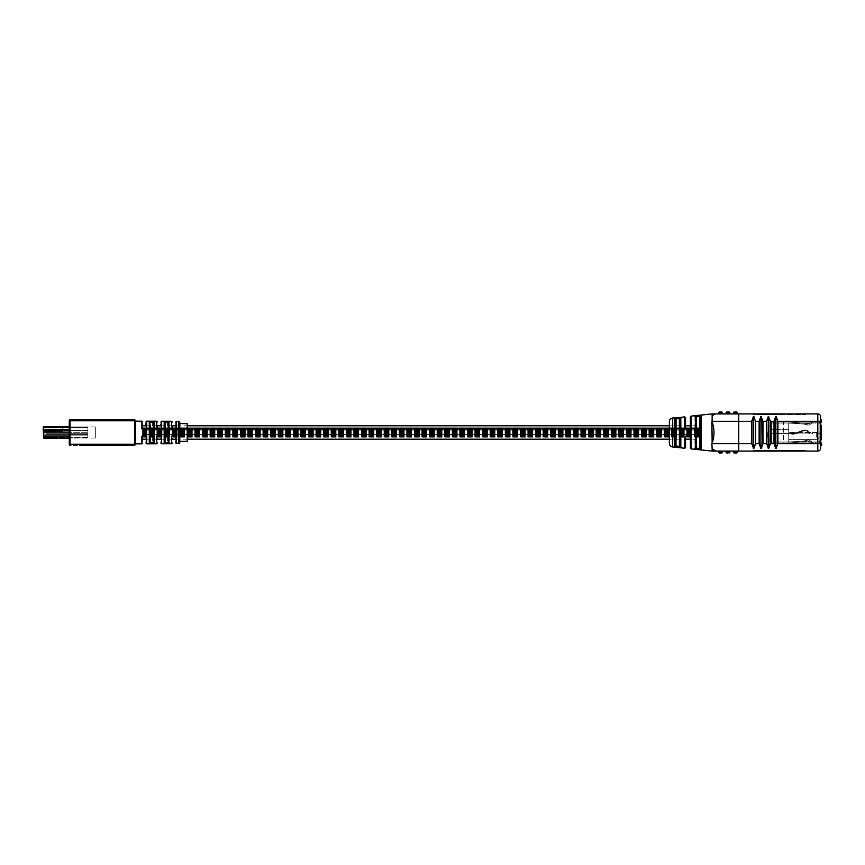 <?xml version="1.0" encoding="UTF-8"?>
<svg xmlns="http://www.w3.org/2000/svg" width="865" height="865" viewBox="0 0 865 865"><rect width="100%" height="100%" fill="white"/><g stroke="black" fill="none" stroke-linecap="round" stroke-linejoin="round"><path stroke-width="0.65" stroke-dasharray="4.33 3.24" d="M178.677 421.331L178.677 443.604M113.802 444.221L71.763 444.221L113.802 444.221L113.802 445.334L71.763 445.334L134.216 445.334L134.583 444.221L70.033 444.221L70.033 420.779L134.583 420.779L134.583 444.221L135.329 444.221L135.329 420.779L134.216 419.666A1.114 1.114 0 0 1 135.329 420.779A1.114 1.114 0 0 0 134.216 419.666M79.602 444.221L82.489 444.221L79.602 444.221L79.602 445.334L106.049 445.334L103.616 445.334L106.049 445.334L106.049 444.221L103.616 444.221L106.049 444.221M71.763 444.221L71.763 445.334M95.464 444.221L95.464 445.334L98.848 445.334L98.848 444.221L82.489 444.221L82.489 445.334L79.602 445.334L82.489 445.334L82.489 444.221L82.489 445.334L82.489 444.221L93.863 444.221L88.371 444.221L91.193 444.221L91.193 445.334L87.603 445.334L91.755 445.334L91.755 444.221L103.616 444.221L101.237 444.221L101.248 445.334L103.616 445.334M139.849 421.504L137.903 421.731L139.849 421.504M140.044 421.168L137.903 421.233L140.033 421.806M135.329 442.339L135.329 443.842M135.329 421.158L135.329 422.661M141.849 422.661L141.871 428.726L142.584 429.008L142.584 425.807L142.584 436.576L142.584 428.424L700.618 428.456L700.618 439.193L700.618 427.851L142.584 427.851M146.682 422.661L146.715 428.726L145.223 430.338L143.363 430.327L141.871 428.726M156.727 422.671L156.76 428.802L158.252 430.413L160.112 430.413L161.593 428.813L161.571 422.671M171.616 422.682L171.638 428.889L173.13 430.489L174.99 430.489L176.471 428.889L176.449 422.682M176.438 443.669L176.471 436.122L174.99 434.533L173.13 434.533L173.087 435.138L174.946 435.138L174.99 434.533M171.605 443.691L171.638 436.133L173.13 434.533M168.999 443.161L168.999 421.85A0.746 0.714 0 0 0 168.253 422.553L168.253 442.447A0.746 0.714 180 0 0 168.999 443.161L164.166 443.215L164.166 421.796L165.648 421.45L164.901 422.509L164.901 442.491L164.901 422.509A0.746 0.714 180 0 0 164.166 421.796M165.648 421.45L168.999 421.85M161.56 443.734L161.593 436.187L160.112 434.587L158.252 434.587L158.208 435.182L160.068 435.182L160.112 434.587M156.716 443.756L156.76 436.198L158.252 434.587M154.121 443.291L154.121 421.72A0.746 0.714 -0 0 0 153.365 422.434L153.365 442.566A0.746 0.714 180 0 0 154.121 443.291L149.288 443.334L149.288 421.677L150.769 421.363L150.023 422.39L150.023 442.61L150.023 422.39A0.746 0.724 180 0 0 149.288 421.677M150.769 421.363L154.121 421.72M146.672 443.799L146.715 436.274L145.926 435.992L145.926 440.166M141.838 443.821L141.871 436.274L143.363 434.663L145.223 434.663L146.715 436.274M118.364 445.334L118.364 444.221L127.22 444.221L118.364 444.221L118.364 445.334L127.22 445.334L124.376 445.334L127.22 445.334L124.376 445.334L124.376 444.221L124.376 445.334M123.468 445.334L120.084 445.334L123.468 445.334L123.468 444.221L120.084 444.221L123.468 444.221L123.468 445.334M95.334 426.921L95.334 438.079L95.334 426.921L87.895 426.921L87.895 432.5L87.895 426.921L69.287 426.921L69.287 438.079L87.895 438.079L87.895 432.132L87.895 438.079L87.895 432.5L87.895 438.079L43.737 438.079L43.737 430.078L87.895 430.078L87.895 432.132L87.895 427.288L87.895 430.078L43.737 430.078L43.737 438.079M127.328 419.666L77.288 419.666L127.328 419.666M121.662 419.666L71.633 419.666M126.96 420.779L77.666 420.779L77.288 419.666L126.96 420.033L77.666 420.033L77.666 420.779L126.96 420.779L126.96 420.033L126.96 420.779M98.848 444.221L101.248 444.221L101.237 445.334L95.182 445.334L95.182 444.221M91.755 444.221L87.603 444.221L90.144 444.221L90.144 445.334L90.144 444.221L91.052 444.221L91.052 445.334M87.603 444.221L87.603 445.334L84.748 445.334L84.748 444.221L84.748 445.334L87.603 445.334L87.603 444.221L84.748 444.221L87.603 444.221L87.603 445.334L87.603 444.221M97.529 444.221L97.529 445.334L82.489 445.334L93.863 445.334L93.863 444.221L91.052 444.221M94.772 444.221L94.772 445.334L97.529 445.334M94.772 445.334L91.193 445.334L91.193 444.221L93.863 444.221L93.863 445.334L95.464 445.334M98.848 445.334L101.248 445.334M127.22 444.221L127.22 445.334L127.22 444.221L124.376 444.221L127.22 444.221L127.22 445.334L127.22 444.221M120.084 444.221L120.084 445.334M179.779 442.491L179.779 422.509A1.114 1.114 180 0 0 178.677 421.396M70.411 445.334L69.287 444.221M135.329 444.221A1.114 1.114 0 0 1 134.216 445.334A1.114 1.114 0 0 0 135.329 444.221M70.411 419.666L69.287 420.779A1.114 1.114 0 0 1 70.411 419.666A1.114 1.114 0 0 0 69.287 420.779M172.513 429.613L172.34 423.796M176.471 428.889L175.692 429.137C175.692 419.882 175.692 419.882 175.692 429.137L173.087 429.883L173.13 430.489M174.946 435.138L175.692 435.884C175.692 445.118 175.692 445.118 175.692 435.884L176.471 436.122M161.582 439.193L172.34 439.193L172.34 435.884L173.087 435.138M157.625 429.548L157.462 426.261M171.627 425.807L160.814 425.807L160.814 429.072L158.208 429.818L158.252 430.413M160.814 423.374L160.814 424.326M160.068 435.182L160.814 435.928L160.814 441.269M160.814 441.626L160.814 442.437M146.704 439.193L157.462 439.193L157.462 435.928L158.208 435.182M142.584 424.737L142.584 423.655M145.223 430.338L142.584 428.781L142.747 429.483M145.926 422.261L145.926 423.699M156.749 425.807L145.926 425.807L145.926 429.008L145.19 429.754M145.926 440.415L145.926 442.739M143.363 434.663L145.926 435.992M142.584 441.355L142.584 428.456L700.618 428.456L700.618 436.576L700.618 428.467L142.584 428.424L700.618 428.456M164.901 439.269L164.901 425.731M150.023 439.647L150.023 425.807M145.223 434.663L145.19 435.246M143.32 435.246L142.736 435.528M141.871 436.274L142.584 435.992M168.253 422.553L167.507 422.196L167.507 442.815L168.253 442.447M164.166 443.215A0.746 0.714 -0 0 0 164.901 442.491L165.648 442.826L165.648 422.185L167.507 422.196L167.507 442.804L165.648 442.826L165.648 443.55M153.365 422.434L152.629 422.12L152.629 442.891L153.365 442.577M149.288 443.334A0.746 0.724 0 0 0 150.023 442.61L150.769 442.902L150.769 422.109L152.629 422.12L152.629 442.88L150.769 442.902L150.769 443.637M156.76 436.198L157.625 435.463M160.814 435.928L161.593 436.187M171.638 436.133L172.513 435.409M174.946 429.883L174.99 430.489M171.638 428.889L173.087 429.883M160.814 429.072L161.593 428.813M160.068 429.818L160.112 430.413M156.76 428.802L158.208 429.818M143.363 430.327L143.32 429.754M146.715 428.726L145.926 429.008M140.044 421.255L138.173 421.514L140.033 421.871M140.044 421.287L137.005 421.536L140.044 421.201L138.638 421.785M138.714 421.201L138.714 421.796M139.741 421.341L137.048 421.666L140.087 421.72M139.849 421.439L138.951 421.796M138.951 421.493L139.514 421.493M138.616 421.287L138.605 421.871M137.935 421.46L139.741 421.633M138.173 421.277L140.044 421.201M138.638 421.19L137.903 421.201M179.779 423.645L179.779 441.355L179.779 423.645M187.218 441.355L187.218 423.645M62.226 427.667L62.226 433.689L62.226 427.667L87.895 427.667L62.226 427.667M62.226 433.689L43.618 434.068L43.618 431.386L43.618 434.068L87.895 433.689L87.895 434.435L87.895 433.689L87.895 434.435L87.895 433.689L87.895 434.435L87.895 433.689L87.895 434.435L87.895 433.689L87.895 434.435L87.895 433.689L62.226 433.689M87.895 430.456L87.895 428.034L87.895 430.824L43.25 430.824L87.895 430.824L43.25 430.824L87.895 430.824L87.895 435.852L87.895 427.667L87.895 430.824L43.25 430.456L43.25 428.034L43.25 437.333L87.895 437.333L43.25 437.333L43.25 430.456L87.895 430.456M87.895 435.852L87.895 432.316L87.895 435.852L43.25 435.852L43.25 437.333L43.25 435.852L87.895 435.852M62.226 434.068L45.856 434.068L62.226 434.068M45.856 434.435L87.895 434.435L45.856 434.435L87.895 434.435L45.856 434.435L46.223 433.689L87.895 433.689L87.895 434.435L45.856 434.435L87.895 434.435L45.856 434.435L87.895 434.435L47.337 434.435L87.895 434.435L47.337 434.435L87.895 434.435L47.337 434.435L87.895 434.435L47.337 434.435L87.895 434.435L47.337 434.435L47.716 433.689L87.895 433.689L87.895 434.435L47.337 434.435L87.895 434.435L87.895 433.689L87.895 434.435L87.895 433.689L87.895 434.435L87.895 433.689L87.895 434.435L87.895 433.689L46.223 433.689L45.856 434.435M46.223 433.689L87.895 433.689L46.223 433.689M47.716 433.689L87.895 433.689L47.716 433.689L47.337 434.435L87.895 434.435L87.895 433.689L47.716 433.689L87.895 433.689L47.716 433.689L47.337 434.435L47.716 433.689M87.895 426.921L43.25 426.921L43.25 430.565L44.104 429.71L69.287 430.078M43.25 428.034L87.895 428.034L43.25 428.034M87.895 430.824L87.895 432.316L87.895 430.824L43.25 430.824L87.895 430.824M46.407 438.079L56.084 438.079L46.407 438.079L52.549 437.517L46.969 437.333L52.549 437.333L46.969 437.333L46.407 438.079M87.895 427.667L43.25 427.667L87.895 427.667M52.549 437.333L55.522 437.517L52.549 437.517L52.668 438.079L52.549 437.333M87.895 437.333L43.25 437.333L87.895 437.333M689.567 429.191L689.643 428.597L686.291 428.597L686.215 429.181L689.567 429.191L691.059 427.634L690.389 427.851L690.389 425.807L700.618 425.807L700.618 439.193L700.618 428.489M700.618 416.433A0.746 0.714 180 0 1 701.288 415.719L699.796 415.503L700.618 416.433L700.618 448.567A0.746 0.714 180 0 0 701.288 449.281L699.796 449.497L700.618 448.567M680.16 425.807L680.16 427.851M680.16 418.671A0.746 0.703 180 0 1 680.82 417.968L679.339 417.687L680.16 418.671M669.369 421.72L669.369 443.28M777.624 450.168L804.223 450.362L753.891 450.168L798.536 450.168L763.244 450.168L762.93 451.098L754.258 451.098L804.223 450.914L776.759 451.098M774.186 450.168L763.092 450.362L763.092 450.914L754.075 450.914L753.891 450.168M787.323 451.098L782.382 451.098L787.323 451.098L787.507 450.362L782.252 450.362L782.252 450.914L782.122 450.168L787.701 450.168L777.192 450.168L782.122 450.168L777.192 450.362L777.192 450.914L782.382 451.098L763.081 450.914L774.348 451.098M751.826 443.659L751.826 421.341L753.502 416.703L753.502 448.297L751.696 443.659L753.372 448.416L755.567 443.659L755.567 421.341L753.372 416.584L751.696 421.341L751.696 443.659L738.753 443.659L738.753 451.098L716.425 451.098L713.43 450.384M695.784 425.807L695.784 447.875L696.53 448.416L696.444 449.14L694.963 448.589A0.746 0.714 180 0 0 695.784 447.875L695.784 417.125A0.746 0.714 180 0 0 694.963 416.411L699.871 416.227L699.871 448.773L696.53 448.416L696.53 416.584L695.784 417.125L695.784 439.193M675.316 425.807L675.316 445.637L676.062 446.232L675.987 446.946L674.495 446.329A0.746 0.703 180 0 0 675.316 445.637L675.316 419.363A0.746 0.703 180 0 0 674.495 418.671L679.414 418.411L679.414 446.589L680.16 446.329A0.746 0.703 180 0 0 680.82 447.032L676.062 446.232L676.062 418.768L675.316 419.363L675.316 439.193M677.468 417.892L675.987 418.055M682.712 417.611L684.129 417.276L681.436 417.33L684.107 416.984L681.166 417.363L682.712 417.611L682.69 417.006M682.734 417.352L681.177 417.157L682.701 417.049M682.636 417.6L681.198 417.687L683.372 417.471L681.209 417.46L682.572 416.995M686.215 429.181L684.734 427.624L685.556 427.851L685.556 417.503M713.506 414.573L712.154 415.816L712.154 413.903M712.154 415.816L711.884 421.341L751.826 421.341M712.154 442.934L712.154 422.066C714.566 428.997 714.566 435.96 712.154 442.934M738.753 451.098L817.803 451.098A2.79 2.79 0 0 0 820.593 448.308L820.593 416.692A2.79 2.79 0 0 0 817.803 413.903L738.753 413.903L738.753 443.659L711.884 443.659L712.154 451.098M689.567 435.809L686.215 435.819L686.291 436.403L689.643 436.403L689.567 435.809L691.059 437.366L690.389 437.149L690.389 439.193L700.618 439.193M669.369 439.193L685.556 439.193L685.556 437.149L684.734 437.376L686.215 435.819M735.401 451.098L737.64 451.098L735.401 451.098M727.962 451.098L730.19 451.098L727.962 451.098M720.523 451.098L722.751 451.098M805.531 451.098L753.069 451.098L805.531 451.098L805.347 450.362L805.347 450.914L755.123 450.362L755.123 450.914L803.488 450.914L755.123 450.914L755.123 450.362L805.347 450.914M715.139 414.011A7.439 7.439 0 0 1 716.425 413.903A7.439 7.439 0 0 0 715.139 414.011L738.753 413.903M720.523 413.903L718.285 413.903L720.523 413.903M727.962 413.903L730.19 413.903L727.962 413.903M735.401 413.903L737.64 413.903L735.401 413.903M805.531 413.903L753.069 413.903L805.531 413.903L805.347 414.638L805.347 414.086L755.123 414.638L755.123 414.086L803.488 414.086L755.123 414.086L755.123 414.638L805.347 414.086M820.593 443.172L820.593 421.828L820.593 443.172L783.398 443.172L783.398 421.828L820.593 421.828L783.398 421.828L783.398 443.172L820.593 443.172M776.219 416.606L777.732 421.341L775.689 416.584L773.851 421.341L773.851 443.659L775.689 448.416L777.732 443.659L777.732 421.341L817.803 421.341L817.803 443.659L777.592 443.659L776.219 448.394M773.98 443.659L773.98 421.341L775.818 416.703L775.818 448.297L773.98 443.659L770.456 443.659L770.456 421.341L768.25 416.584L766.574 421.341L766.574 443.659L768.25 448.416L768.65 416.703L770.315 421.341L770.315 443.659L768.65 448.297L766.704 443.659L766.704 421.341L768.38 416.703L768.25 448.416M762.876 421.341L760.811 416.584L760.941 448.297L759.265 443.659L759.265 421.341L760.941 416.703L762.876 421.341L762.876 443.659L761.341 448.416L763.006 443.659L763.006 421.341L766.704 421.341M753.891 416.584L755.437 421.341L759.135 421.341L759.135 443.659L761.341 448.416M753.264 450.362L753.264 450.914L755.123 450.362L753.447 450.168L805.153 450.168L753.447 450.168M774.132 450.168L774.262 450.914L774.262 450.362L794.751 450.168L784.22 450.168L782.663 450.362L782.522 451.098M767.363 450.168L767.515 451.098M770.661 450.168L769.807 451.098M798.719 450.362L798.719 450.914L798.719 450.362M804.601 450.168L803.855 451.098M789.042 450.362L789.226 451.098L794.567 450.914L784.22 450.914L789.042 450.914L789.042 450.362L789.042 450.914L789.042 450.362L784.22 450.362L784.22 451.098L784.22 450.362L794.567 450.362L794.567 450.914L794.567 450.362L789.042 450.362M753.264 414.638L753.264 414.086L755.123 414.638L753.447 414.832L805.153 414.832L753.447 414.832M753.264 450.914L755.123 450.914L753.069 451.098M753.264 414.086L755.123 414.086L753.069 413.903M805.347 414.638L803.488 414.638L805.153 414.832M805.347 450.362L803.488 450.362L805.153 450.168M755.437 421.341L755.437 443.659L753.891 448.416M753.372 448.416L753.372 416.584M761.341 416.584L760.811 448.416M775.689 448.416L775.689 416.584M734.288 452.957L736.515 452.957A0.746 0.746 0 0 0 737.261 452.222L733.542 452.222M726.849 452.957L727.962 452.957M719.41 452.957L721.637 452.957A0.746 0.746 0 0 0 722.383 452.222L718.664 452.222A0.746 0.746 0 0 0 719.41 452.957M733.174 413.903L737.64 413.903L737.261 412.778A0.746 0.746 0 0 0 736.515 412.043L734.288 412.043A0.746 0.746 0 0 0 733.542 412.778L737.261 412.778M726.849 412.043A0.746 0.746 0 0 0 726.103 412.778L729.822 412.778A0.746 0.746 0 0 0 729.076 412.043L726.849 412.043A0.746 0.746 0 0 0 726.103 412.778L725.735 413.903M721.637 412.043L719.41 412.043A0.746 0.746 0 0 0 718.664 412.778L722.383 412.778A0.746 0.746 0 0 0 721.637 412.043M729.076 452.957A0.746 0.746 0 0 0 729.822 452.222L726.103 452.222M722.383 413.524L718.285 413.903M729.822 413.524L726.103 413.524M690.216 428.326L689.643 428.597M686.291 428.597L685.556 427.851M685.556 437.149L686.291 436.403M689.643 436.403L690.216 436.674M682.68 417.687L682.604 417.103M681.198 417.687L683.264 416.908M682.572 417.611L682.507 417.027M681.436 417.676L682.334 417.644L681.404 417.384M681.782 417.298L682.334 417.644M788.718 442.026L788.718 422.974L788.718 442.026L771.526 442.026L771.526 422.974L771.526 443.215L819.89 443.215L771.526 443.215L771.526 422.974L771.526 442.026L819.89 442.026L771.526 442.026L788.718 442.026L788.718 443.215L788.718 442.026L788.718 443.215L788.718 442.026L788.718 443.215L788.718 442.026L788.718 443.215L788.718 442.026L815.403 442.026L788.718 442.026L815.403 442.026L788.718 442.026L804.731 440.934L788.718 442.026M788.718 429.7L788.718 436.966L788.718 429.7L771.526 429.7L771.526 433.916L771.526 429.7L771.526 433.916L771.526 429.7L771.526 433.916L771.526 429.7L771.526 433.916L771.526 429.7L788.718 429.7M788.718 436.966L788.718 439.344L788.718 436.966L816.668 436.966L817.879 438.652L816.668 439.344L788.718 439.344L816.668 439.344L819.89 437.485L817.879 438.652L816.668 436.966L788.718 436.966M788.718 422.974L815.403 422.974L788.718 422.974L815.403 422.974L788.718 422.974L804.731 424.142L788.718 423.05L804.731 424.142L788.718 423.05L788.718 421.861L788.718 422.974M816.668 432.5L816.668 436.966L816.668 432.5L788.718 432.5L816.668 432.5M819.89 433.916L819.89 437.485L819.89 433.916L817.447 432.5L819.89 433.916M771.526 433.916L812.451 433.916L812.451 432.5L812.451 433.916L812.451 432.5L812.451 433.916L812.451 432.5L812.451 433.916L812.451 432.5L812.451 433.916L771.526 433.916L812.451 433.916L771.526 433.916L812.451 433.916L771.526 433.916L812.451 433.916L771.526 433.916L771.526 433.16L790.761 433.16C796.946 435.268 807.099 424.51 809.986 433.916L809.24 433.916C806.234 425.775 796.589 436.165 790.761 433.916L771.526 433.916L771.526 433.16L790.761 433.16C796.946 435.268 807.099 424.51 809.986 433.916L809.24 433.916C806.234 425.775 796.589 436.165 790.761 433.916L771.526 433.916L771.526 433.127L790.761 433.127C796.946 435.236 807.099 424.488 809.986 433.884L809.24 433.884C806.234 425.742 796.589 436.133 790.761 433.884L771.526 433.884L771.526 433.127L790.761 433.127C796.946 435.236 807.099 424.488 809.986 433.884L809.24 433.884C806.234 425.742 796.589 436.133 790.761 433.884L771.526 433.884L771.526 433.149L790.761 433.149C796.946 435.268 807.099 424.51 809.986 433.916L809.24 433.916C806.234 425.775 796.579 436.165 790.761 433.916L771.526 433.916L771.526 433.149L790.761 433.149C796.946 435.268 807.099 424.51 809.986 433.916L809.24 433.916C806.234 425.775 796.579 436.165 790.761 433.916L771.526 433.916L771.537 433.16L790.772 433.16C796.946 435.268 807.099 424.51 809.997 433.916L809.251 433.916C806.245 425.775 796.589 436.165 790.772 433.916L771.537 433.916L771.537 433.16L790.772 433.16C796.946 435.268 807.099 424.51 809.997 433.916L809.251 433.916C806.245 425.775 796.589 436.165 790.772 433.916L771.537 433.916M813.792 443.269L809.056 439.982L804.731 440.934L809.056 439.982L813.706 443.107L809.056 439.982L813.706 443.107L813.349 443.983L813.792 443.269M813.792 421.806L809.056 425.083L804.731 424.142L809.056 425.083L813.792 421.806M819.89 421.861L771.526 421.861L819.89 421.861L819.89 423.872L819.89 421.861L819.89 422.974L771.526 422.974L819.89 422.974L819.89 423.872L820.636 420.001L819.89 421.861M815.403 421.861L788.718 421.861L815.403 421.861L788.718 421.861L815.403 421.861L815.403 422.974L815.403 421.861M788.718 443.215L815.403 443.215L788.718 443.215L815.403 443.215L788.718 443.215L806.98 441.399L788.718 443.215M820.593 442.177L771.526 442.026L819.89 442.026L819.89 443.215L819.89 441.128L819.89 443.215L819.89 442.026L821.382 442.999L821.382 445.075L821.382 442.999M820.593 422.899L771.526 423.05L771.526 421.861L771.526 423.05L819.89 423.05L821.382 422.077L821.75 420.001L821.382 422.077M819.89 441.128L819.89 425.353L819.89 441.128L820.636 439.842L819.89 441.128L819.89 423.872L820.636 425.158A1.492 1.492 0 0 0 821.382 425.353L821.382 439.647A1.492 1.492 0 0 0 820.636 439.842L820.636 425.158L819.89 423.872L821.382 425.353L819.89 423.872L819.89 441.128L821.382 439.647M820.636 445.075L819.89 443.215L820.636 445.075L821.382 445.075M821.382 420.001L820.636 420.001M815.403 442.026L815.403 443.215L815.403 442.026M809.11 441.366L813.349 443.983L809.11 441.366L813.089 444.037L809.11 441.366L806.98 441.399L809.11 441.366M809.056 439.982L806.872 440.069L809.056 439.982M806.764 440.155L804.731 440.934L806.764 440.155M805.045 442.101L806.98 441.399L805.045 442.101M809.11 423.709L813.089 421.039L813.76 421.709L813.089 421.039L809.11 423.709L813.089 421.039L809.11 423.709L788.718 421.861L809.11 423.709M804.731 424.142L806.764 424.92L804.731 424.142M806.872 425.007L809.056 425.083L806.872 425.007M767.806 432.5L767.806 439.02L767.806 432.5M771.526 432.5L771.526 439.02L771.526 432.5M142.584 428.456L142.584 439.117M142.584 429.797L142.584 432.5L142.584 429.57L700.618 429.818M700.618 434.781L700.618 433.203L700.618 434.781M142.584 434.781L142.584 433.203L142.584 434.781M700.618 434.371L142.584 434.392L700.618 434.392M142.584 430.089L700.618 430.089L142.584 430.089L700.618 430.078L142.584 430.067L142.584 428.489M700.618 435.657L700.618 436.22L700.618 435.657M142.584 436.803L700.618 436.987L700.618 436.436L142.584 436.803M142.584 436.36L700.618 436.36M700.618 428.964L700.618 429.537L700.618 428.964M142.584 436.62L700.618 436.436L142.584 436.62M142.584 430.467L700.618 430.456L142.584 430.456M142.584 430.219L700.618 430.24L142.584 430.24M142.584 430.629L700.618 430.608L142.584 430.608M142.584 428.38L700.618 428.564L700.618 428.013L142.584 428.38M142.584 428.197L700.618 428.013L142.584 428.197M142.584 432.5L142.584 437.193L142.584 432.5M93.863 444.221L93.863 445.334M165.648 422.174L165.648 442.815M150.769 422.098L150.769 442.891M167.507 421.46L167.507 422.196M167.507 442.815L167.507 443.54M152.629 421.374L152.629 422.12M152.629 442.891L152.629 443.626M43.25 432.316L87.895 432.316L43.25 432.316M43.618 431.386L62.226 431.386L43.618 431.386M69.287 436.036L43.25 436.036M43.25 432.132L69.287 432.132M43.25 427.288L69.287 427.288M69.287 429.71L44.104 429.71M701.288 449.281L701.288 415.719M680.82 447.032L680.82 417.968M672.7 446.989L672.7 418.011M754.258 451.098L774.402 451.098M694.963 416.411L694.963 448.589M674.495 418.671L674.495 446.329M684.734 416.757L684.734 427.624M691.059 427.634L691.059 416.097M691.059 448.903L691.059 437.366M684.734 437.376L684.734 448.243M770.315 421.341L773.98 421.341M766.704 443.659L762.876 443.659M759.265 443.659L755.437 443.659M820.593 416.692A2.79 2.79 0 0 0 817.803 413.903L817.803 421.341L820.593 421.341M820.593 443.659L817.803 443.659L817.803 451.098A2.79 2.79 0 0 0 820.593 448.308M782.793 450.168L777.192 450.362L777.192 450.914L777.192 450.362L787.701 450.168M775.624 450.168L775.343 451.098M781.203 450.168L781.473 451.098M777.592 421.341L777.592 443.659M718.664 412.778A0.746 0.746 0 0 1 719.41 412.043M733.542 412.778A0.746 0.746 0 0 1 734.288 412.043M819.89 425.353L819.89 423.872L819.89 425.353M142.584 431.949L700.618 431.949L142.584 431.949M142.584 430.986L700.618 430.975M142.584 430.813L700.618 430.813M142.584 429.278L700.618 429.278M142.584 429.289L700.618 429.289M142.584 430.857L700.618 430.867M142.584 431.019L700.618 431.019M88.371 444.221L88.371 445.334M55.522 437.333L56.084 438.079M95.334 438.079L87.895 438.079M767.806 439.02L771.526 439.02M767.806 425.98L771.526 425.98M142.584 432.262L700.618 432.262L142.584 432.262M142.584 432.684L700.618 432.684L142.584 432.684M142.584 431.851L700.618 431.851L142.584 431.851M142.584 434.079L700.618 434.079L142.584 434.079M142.584 430.921L700.618 430.921L142.584 430.921M142.584 432.738L700.618 432.738L142.584 432.738M142.584 432.316L700.618 432.316L142.584 432.316M142.584 433.149L700.618 433.149L142.584 433.149M142.584 429.981L700.618 429.97L142.584 429.981M142.584 430.402L700.618 430.402L142.584 430.402M142.584 429.57L700.618 429.602L142.584 429.57M142.584 431.797L700.618 431.797M142.584 428.64L700.618 428.64M142.584 430.035L700.618 430.035L142.584 430.035M142.584 434.544L700.618 434.544L142.584 434.544M142.584 434.965L700.618 434.965L142.584 434.965M142.584 434.133L700.618 434.133L142.584 434.133M142.584 433.203L700.618 433.203M142.584 435.019L700.618 435.019L142.584 435.03M142.584 434.598L700.618 434.598L142.584 434.598M142.584 435.43L700.618 435.43L142.584 435.398M142.584 436.533L700.618 436.533L142.584 436.544M142.584 431.527L700.618 431.527L142.584 431.527M142.584 431.159L700.618 431.159L142.584 431.159M142.584 435.841L700.618 435.841L142.584 435.852M142.584 435.463L700.618 435.463L142.584 435.463M142.584 436.22L700.618 436.22L142.584 436.22M142.584 434.911L700.618 434.911L142.584 434.911M142.584 436.987L700.618 436.987L142.584 436.987M142.584 437.106L700.618 437.106L142.584 437.106M142.584 436.739L700.618 436.739L142.584 436.739M142.584 436.176L700.618 436.176L142.584 436.176M142.584 436.436L700.618 436.436L142.584 436.436M142.584 429.148L700.618 429.148L142.584 429.159M142.584 428.781L700.618 428.781L142.584 428.781M142.584 429.537L700.618 429.537L142.584 429.537M142.584 433.841L700.618 433.841L142.584 433.841M142.584 433.473L700.618 433.473L142.584 433.473M142.584 434.025L700.618 434.025L142.584 434.025M142.584 432.1L700.618 432.1L142.584 432.1M142.584 431.732L700.618 431.732L142.584 431.732M142.584 433.268L700.618 433.268L142.584 433.268M142.584 432.9L700.618 432.9L142.584 432.9M142.584 437.149L700.618 437.149M142.584 436.771L700.618 436.771M142.584 430.294L700.618 430.294M142.584 429.873L700.618 429.873L142.584 429.873M142.584 429.408L700.618 429.408L142.584 429.408M142.584 430.705L700.618 430.705L142.584 430.705M142.584 428.262L700.618 428.262L142.584 428.262M142.584 427.894L700.618 427.894L142.584 427.894M142.584 428.229L700.618 428.229M142.584 428.564L700.618 428.564L142.584 428.564M142.584 428.013L700.618 428.013L142.584 428.013M142.584 428.824L700.618 428.824L142.584 428.824M142.584 427.807L700.618 427.807M175.692 439.193L187.218 439.193M176.46 425.807L187.218 425.807M669.369 425.807L685.556 425.807M142.584 437.193L700.618 437.193"/><path stroke-width="1.3" d="M175.692 442.934L178.677 443.669L178.677 421.396M179.779 422.509L179.779 442.502A1.114 1.114 0 0 1 178.677 443.604M71.633 419.666L70.411 419.666L70.033 420.779L70.033 444.221L134.583 444.221L134.216 445.334L79.602 445.334M106.049 445.334L113.802 445.334M137.935 421.168L135.329 421.158M179.779 422.455L178.677 421.331L176.438 421.331L176.471 428.889L174.99 430.489L173.13 430.489L171.638 428.889L171.605 421.309L161.56 421.266L161.593 428.813L160.112 430.413L158.252 430.413L156.76 428.802L156.716 421.244L146.672 421.201L146.715 428.726L145.926 429.008C145.926 419.622 145.926 419.622 145.926 429.008L145.19 429.754L142.584 429.008C142.584 419.579 142.584 419.579 142.584 429.008L141.871 428.726L141.838 421.179L137.005 421.233L140.044 421.201M139.741 421.341L137.048 421.374L139.741 421.341M154.121 443.28L149.288 443.323L149.288 421.666L150.769 421.363L154.121 421.709L154.121 443.28A0.746 0.714 180 0 1 153.365 442.566L153.365 422.423A0.746 0.714 0 0 1 154.121 421.709M168.999 443.15L164.166 443.204L164.166 421.796L165.648 421.45L168.999 421.839L168.999 443.15A0.746 0.714 180 0 1 168.253 442.447L168.253 422.553A0.746 0.714 0 0 1 168.999 421.839M141.849 442.339L141.871 436.274L143.363 434.673L145.223 434.663L146.715 436.274L146.682 442.339M156.727 442.329L156.76 436.198L157.462 435.928C157.462 445.291 157.462 445.291 157.462 435.928L158.208 435.182L160.814 435.928C160.814 445.248 160.814 445.248 160.814 435.928L161.593 436.187L160.112 434.587L158.252 434.587L156.76 436.198M161.593 436.187L161.571 442.329M171.616 442.318L171.638 436.133L172.34 435.884C172.34 445.161 172.34 445.161 172.34 435.884L173.087 435.138L175.692 435.884C175.692 445.118 175.692 445.118 175.692 435.884L174.946 435.138M173.087 435.138L171.638 436.133M176.471 436.122L176.449 442.318M145.19 429.754L146.715 428.726M145.223 430.338L143.363 430.338L141.871 428.726M124.376 445.334L118.364 445.334M69.287 430.078L43.737 430.078L43.737 438.079L69.287 438.079L69.287 444.221L69.287 420.779L69.287 426.921L43.25 426.921L43.25 430.565L44.104 429.71L69.287 429.71M121.662 419.666L134.216 419.666L134.583 420.779L69.287 420.779A1.114 1.114 0 0 1 70.411 419.666L134.216 419.666A1.114 1.114 0 0 1 135.329 420.779L135.329 444.221A1.114 1.114 0 0 1 134.216 445.334M103.616 445.334L101.237 445.334M91.755 445.334L95.182 445.334M70.033 444.221L70.411 445.334A1.114 1.114 0 0 1 69.287 444.221A1.114 1.114 0 0 0 70.411 445.334A1.114 1.114 0 0 1 69.287 444.221L70.033 444.221M171.638 428.889L172.34 429.137C172.34 419.828 172.34 419.828 172.34 429.137L173.087 429.883L175.692 429.137C175.692 419.882 175.692 419.882 175.692 429.137L176.471 428.889M156.76 428.802L157.462 429.072C157.462 419.709 157.462 419.709 157.462 429.072L158.208 429.818L160.814 429.072C160.814 419.752 160.814 419.752 160.814 429.072L161.593 428.813M160.814 424.326L160.814 425.807L156.749 425.807M142.584 430.089L142.584 424.737M145.926 423.699L145.926 424.834M145.926 425.093L145.926 425.807L142.584 425.807M142.584 439.117L142.584 435.992C142.584 445.421 142.584 445.421 142.584 435.992L143.32 435.246L145.926 435.992C145.926 445.378 145.926 445.378 145.926 435.992L146.715 436.274M164.901 423.764L164.901 439.269M164.901 425.731L164.901 424.11M150.023 425.807L150.023 440.945M150.023 440.545L150.023 439.647M145.19 435.246L145.223 434.663M143.32 435.246L143.363 434.673M142.747 435.517L141.871 436.274M158.252 434.587L158.208 435.182M160.068 435.182L160.112 434.587M174.99 430.489L174.946 429.883M173.13 430.489L173.087 429.883M164.166 421.796A0.746 0.714 180 0 1 164.901 422.509L168.253 422.553M168.253 442.447L164.901 442.491A0.746 0.714 0 0 1 164.166 443.204M160.112 430.413L160.068 429.818M158.252 430.413L158.208 429.818M149.288 421.666A0.746 0.724 180 0 1 150.023 422.39L153.365 422.423M153.365 442.566L150.023 442.61A0.746 0.724 0 0 1 149.288 443.323M143.32 429.754L143.363 430.338M179.779 423.645L187.218 423.645L187.218 441.355L179.779 441.355M43.737 438.079L43.25 430.565L44.104 429.71M700.618 427.851L700.618 425.807M695.784 425.807L695.784 417.125L696.444 415.86L699.796 415.503L694.963 416.411A0.746 0.714 0 0 1 695.784 417.125L695.784 447.875L699.871 448.773L699.796 449.497L701.288 449.281L696.444 449.14L699.796 449.497M679.414 430.608L679.339 417.687L680.82 417.968L674.495 418.671A0.746 0.703 0 0 1 675.316 419.363L675.316 445.637L679.414 446.589L679.339 447.313L680.82 447.032L675.987 446.946L679.339 447.313M680.16 427.851L680.16 425.807M672.7 418.011L672.7 446.989A3.72 3.72 0 0 1 669.369 443.28L669.369 421.72A3.72 3.72 0 0 1 672.7 418.011L681.166 417.395M716.425 451.098A7.439 7.439 0 0 1 715.139 450.989A7.439 7.439 0 0 0 716.425 451.098A7.439 7.439 0 0 1 715.139 450.989A7.439 7.439 0 0 0 716.425 451.098L712.154 449.184L712.154 451.098L817.803 451.098L817.803 421.341L777.895 421.341L777.895 443.659L775.689 448.416L774.013 443.659L774.013 421.341L775.689 416.584L777.895 421.341L776.219 416.584M695.374 448.913L695.374 416.087M699.796 415.503L701.288 415.719L699.796 415.503L700.618 416.433A0.746 0.714 -0 0 1 701.288 415.719L701.288 449.281A0.746 0.714 0 0 1 700.618 448.567L700.618 416.433M676.062 434.392L675.987 446.946L674.495 446.329L674.905 418.292M679.339 417.687L677.468 417.892M684.031 416.833L685.556 417.503L685.556 427.851L684.734 427.624L686.215 429.181L689.567 429.191L691.059 427.634L690.389 427.851L690.389 416.844L690.389 425.807L685.556 425.807M691.059 427.634L691.059 416.097L712.154 413.903L712.154 415.816L715.139 414.011A7.439 7.439 0 0 1 716.425 413.903L817.803 413.903A2.79 2.79 0 0 1 820.593 416.692L820.593 448.308A2.79 2.79 0 0 1 817.803 451.098M751.826 421.341L751.826 443.659L753.502 448.297L753.502 416.703L751.696 421.341L753.372 416.584L755.567 421.341L755.567 443.659L753.891 448.416L751.696 443.659L751.696 421.341L711.884 421.341L712.154 442.934C714.566 436.003 714.566 429.04 712.154 422.066L712.154 415.816M691.059 437.366L689.567 435.809L686.215 435.819L684.734 437.376L685.556 437.149L685.556 447.497L685.556 439.193L690.389 439.193L690.389 448.157L690.389 437.149L691.059 437.366L691.059 448.903L712.154 451.098M672.7 446.989L684.734 448.243L684.734 437.376M713.43 450.384L712.154 449.184L711.884 443.659L751.826 443.659M681.252 417.763L683.318 416.973L681.22 417.536M695.784 439.193L695.784 447.875A0.746 0.714 0 0 1 694.963 448.589L696.444 449.14L696.53 448.416L696.53 434.392M733.174 451.098L737.64 451.098L737.261 452.222L737.261 451.476L733.542 451.476L733.542 452.222L733.174 451.098M725.735 451.098L730.19 451.098L729.822 452.222L729.822 451.476L726.103 451.476L726.103 452.222L725.735 451.098M722.383 451.476L722.383 452.222L722.383 451.476L718.664 451.476L718.664 452.222L718.285 451.098L720.523 451.098M761.341 448.416L762.876 443.659L762.876 421.341L761.2 416.703L759.265 421.341L759.265 443.659L760.941 448.297L760.941 416.703L759.135 421.341L760.811 416.584L763.006 421.341L763.006 443.659L760.811 448.416L759.135 443.659L759.135 421.341L755.437 421.341L753.891 416.584M768.25 448.416L768.38 416.703L766.704 421.341L766.704 443.659L768.38 448.297L770.315 443.659L770.315 421.341L768.65 416.703L768.78 448.416L766.574 443.659L766.574 421.341L768.25 416.584L770.456 421.341L770.456 443.659L768.78 448.416L770.456 443.659L774.153 443.659L775.818 448.297L775.818 416.703L774.153 421.341L774.153 443.659M716.425 413.903L715.139 414.011A7.439 7.439 0 0 1 716.425 413.903L712.154 413.903M715.009 414.032L713.506 414.573M753.891 448.416L755.437 443.659L755.437 421.341M776.219 448.416L777.754 443.659L777.754 421.341M753.372 416.584L753.372 448.416M760.811 448.416L761.341 416.584M775.689 416.584L775.689 448.416M736.515 452.957L734.288 452.957A0.746 0.746 0 0 1 733.542 452.222A0.746 0.746 0 0 0 734.288 452.957A0.746 0.746 0 0 1 733.542 452.222L737.261 452.222A0.746 0.746 0 0 1 736.515 452.957A0.746 0.746 0 0 0 737.261 452.222M727.962 452.957L726.849 452.957A0.746 0.746 0 0 1 726.103 452.222A0.746 0.746 0 0 0 726.849 452.957A0.746 0.746 0 0 1 726.103 452.222L729.822 452.222A0.746 0.746 0 0 1 729.076 452.957A0.746 0.746 0 0 0 729.822 452.222M721.637 452.957L719.41 452.957A0.746 0.746 0 0 1 718.664 452.222L722.383 452.222A0.746 0.746 0 0 1 721.637 452.957A0.746 0.746 0 0 0 722.383 452.222M737.261 412.778L733.542 412.778A0.746 0.746 0 0 1 734.288 412.043L736.515 412.043A0.746 0.746 0 0 1 737.261 412.778L737.64 413.903L733.542 413.524L733.542 412.778L733.174 413.903M726.849 412.043A0.746 0.746 0 0 0 726.103 412.778A0.746 0.746 0 0 1 726.849 412.043L729.076 412.043A0.746 0.746 0 0 1 729.822 412.778L729.822 413.524L729.822 412.778L726.103 412.778L726.103 413.524L729.822 413.524M722.383 412.778L722.383 413.524L722.383 412.778L718.664 412.778L718.664 413.524L718.664 412.778A0.746 0.746 0 0 1 719.41 412.043L721.637 412.043A0.746 0.746 0 0 1 722.383 412.778M722.383 413.524L718.285 413.903M675.316 439.193L675.316 445.637A0.746 0.703 0 0 1 674.495 446.329M675.316 425.807L675.316 419.363L676.062 418.768L676.062 430.608M679.414 434.392L679.414 446.589L680.16 446.329L680.16 439.193L680.16 446.329A0.746 0.703 0 0 0 680.82 447.032L680.82 417.968A0.746 0.703 -0 0 0 680.16 418.671L676.062 418.768L675.987 418.055M690.216 436.674L686.291 436.403L685.556 437.149M685.556 427.851L686.291 428.597L690.216 428.326M689.567 429.191L689.643 428.597M686.291 428.597L686.215 429.181M699.871 434.392L699.871 448.773L700.618 448.567M686.215 435.819L686.291 436.403M689.643 436.403L689.567 435.809M681.404 417.384L682.301 417.352L681.436 417.676M819.89 442.026L821.382 442.999L821.75 445.075L820.636 445.075M820.636 420.001L821.382 420.001L821.382 422.077L819.89 423.05M821.382 422.077L821.382 420.001M819.89 441.128L821.382 439.647A1.492 1.492 0 0 0 820.636 439.842L820.636 425.158A1.492 1.492 0 0 0 821.382 425.353L821.382 439.647M173.13 434.533L174.99 434.533M135.329 444.221L134.583 444.221L134.583 420.779L135.329 420.779M69.287 420.779A1.114 1.114 0 0 1 70.411 419.666M69.287 444.221A1.114 1.114 0 0 0 70.411 445.334M167.507 443.54L167.507 442.804M167.507 422.185L167.507 421.46M165.648 443.55L165.648 442.815M165.648 422.174L165.648 421.45M152.629 443.615L152.629 442.88M152.629 422.109L152.629 421.374M150.769 443.626L150.769 442.891M150.769 422.098L150.769 421.363M69.287 432.132L43.25 432.132M43.25 436.036L69.287 436.036M69.287 427.288L43.25 427.288M684.734 427.624L684.734 416.757M777.754 443.659L820.593 443.659M774.153 421.341L770.315 421.341M762.876 443.659L766.704 443.659M766.704 421.341L762.876 421.341M755.437 443.659L759.265 443.659M738.753 413.903L738.753 451.098M820.593 421.341L817.803 421.341L817.803 413.903M719.41 412.043A0.746 0.746 0 0 0 718.664 412.778M734.288 412.043A0.746 0.746 0 0 0 733.542 412.778M718.664 452.222A0.746 0.746 0 0 0 719.41 452.957M699.871 430.608L699.871 416.227L696.53 416.584L696.53 430.608M821.382 442.999L821.382 445.075M135.329 443.842L141.838 443.821L142.584 443.075M145.926 443.053L146.672 443.799L156.716 443.756L157.462 443.01M160.814 442.988L161.56 443.734L171.605 443.691L172.34 442.956M178.677 443.669L179.779 442.545M176.438 421.331L175.692 422.066M171.605 421.309L172.34 422.044M161.56 421.266L160.814 422.012M156.716 421.244L157.462 421.99M141.838 421.179L142.584 421.925M146.672 421.201L145.926 421.947M691.059 416.097L690.389 416.844M684.734 448.243L685.556 447.497M691.059 448.903L690.389 448.157M142.584 439.193L146.704 439.193M157.462 439.193L161.582 439.193M172.34 439.193L175.692 439.193M187.218 439.193L669.369 439.193M171.627 425.807L176.46 425.807M187.218 425.807L669.369 425.807"/></g></svg>
